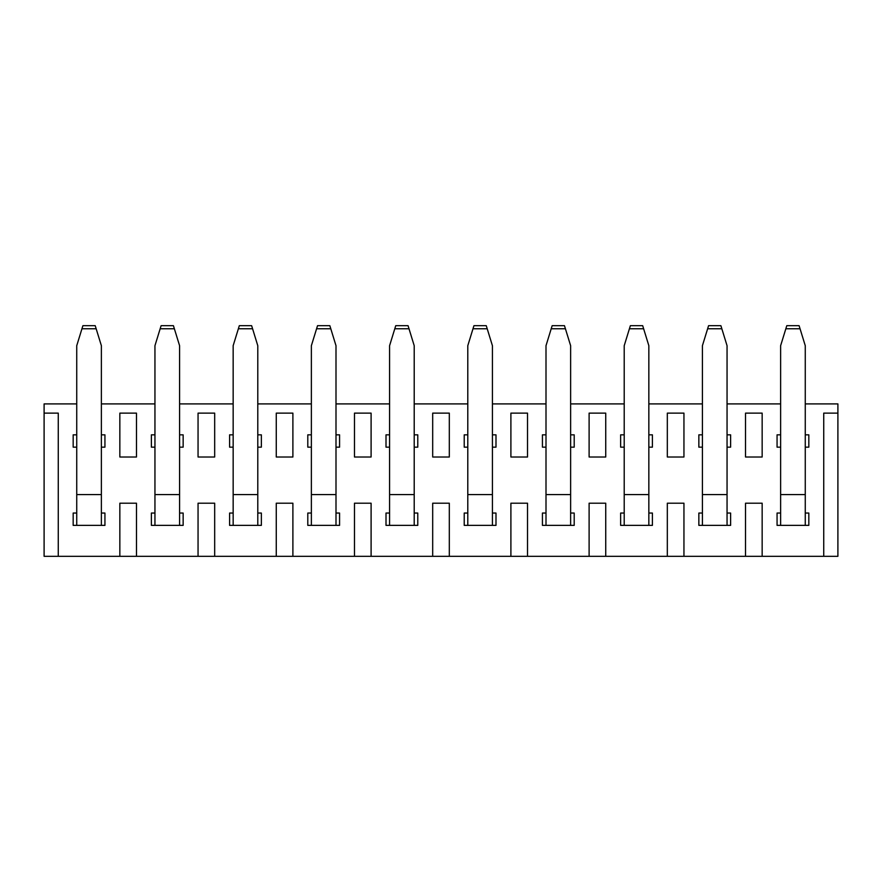 <?xml version="1.0" encoding="UTF-8"?>
<svg xmlns="http://www.w3.org/2000/svg" width="882" height="882" viewBox="0 0 882 882"><rect width="100%" height="100%" fill="white"/><g stroke="black" fill="none" stroke-linecap="round" stroke-linejoin="round"><path stroke-width="1.32" d="M44.1 413.129L58.267 413.129L58.267 556.31L44.1 556.31L44.1 403.901L76.734 403.901M119.842 413.129L136.478 413.129L136.478 457.008L119.842 457.008L119.842 413.129M198.053 413.129L214.679 413.129L214.679 457.008L198.053 457.008L198.053 413.129M58.267 556.31L119.842 556.31L119.842 503.203L136.478 503.203L136.478 556.31L198.053 556.31L198.053 503.203L214.679 503.203L214.679 556.31L823.733 556.31L823.733 413.129L837.9 413.129L837.9 403.901L805.266 403.901M198.053 556.31L214.679 556.31M119.842 556.31L136.478 556.31M837.9 413.129L837.9 556.31L823.733 556.31M354.476 413.129L371.102 413.129L371.102 457.008L354.476 457.008L354.476 413.129M432.687 413.129L449.313 413.129L449.313 457.008L432.687 457.008L432.687 413.129M510.899 413.129L527.524 413.129L527.524 457.008L510.899 457.008L510.899 413.129M589.11 413.129L605.736 413.129L605.736 457.008L589.11 457.008L589.11 413.129M667.321 413.129L683.947 413.129L683.947 457.008L667.321 457.008L667.321 413.129M745.522 413.129L762.158 413.129L762.158 457.008L745.522 457.008L745.522 413.129M276.264 413.129L292.89 413.129L292.89 457.008L276.264 457.008L276.264 413.129M745.522 556.31L745.522 503.203L762.158 503.203L762.158 556.31M667.321 556.31L667.321 503.203L683.947 503.203L683.947 556.31M589.11 556.31L589.11 503.203L605.736 503.203L605.736 556.31M510.899 556.31L510.899 503.203L527.524 503.203L527.524 556.31M432.687 556.31L432.687 503.203L449.313 503.203L449.313 556.31M354.476 556.31L354.476 503.203L371.102 503.203L371.102 556.31M276.264 556.31L276.264 503.203L292.89 503.203L292.89 556.31M780.625 403.901L727.055 403.901M702.414 403.901L648.843 403.901M624.213 403.901L570.632 403.901M546.002 403.901L492.421 403.901M467.791 403.901L414.209 403.901M389.579 403.901L335.998 403.901M311.368 403.901L257.787 403.901M233.157 403.901L179.586 403.901M154.945 403.901L101.375 403.901M800.051 328.765L799.103 325.69L786.788 325.69L785.84 328.765L800.051 328.765L805.266 345.7L805.266 525.363L780.625 525.363L808.827 525.363L808.827 513.048L805.266 513.048M780.625 513.048L777.064 513.048L777.064 525.363L780.625 525.363L780.625 345.7L785.84 328.765M565.417 328.765L564.469 325.69L552.154 325.69L551.206 328.765L565.417 328.765L570.632 345.7L570.632 494.582L546.002 494.582L546.002 525.363L570.632 525.363L542.43 525.363L542.43 513.048L546.002 513.048M570.632 494.582L570.632 525.363L574.204 525.363L574.204 513.048L570.632 513.048M330.794 328.765L329.846 325.69L317.531 325.69L316.583 328.765L330.794 328.765L335.998 345.7L335.998 494.582L311.368 494.582L311.368 525.363L335.998 525.363L307.796 525.363L307.796 513.048L311.368 513.048M335.998 494.582L335.998 525.363L339.57 525.363L339.57 513.048L335.998 513.048M721.84 328.765L720.892 325.69L708.577 325.69L707.629 328.765L721.84 328.765L727.055 345.7L727.055 525.363L702.414 525.363L730.616 525.363L730.616 513.048L727.055 513.048M702.414 513.048L698.853 513.048L698.853 525.363L702.414 525.363L702.414 345.7L707.629 328.765M487.206 328.765L486.269 325.69L473.943 325.69L472.995 328.765L487.206 328.765L492.421 345.7L492.421 525.363L467.791 525.363L495.993 525.363L495.993 513.048L492.421 513.048M467.791 513.048L464.219 513.048L464.219 525.363L467.791 525.363L467.791 345.7L472.995 328.765M409.005 328.765L408.057 325.69L395.731 325.69L394.794 328.765L409.005 328.765L414.209 345.7L414.209 525.363L389.579 525.363L417.781 525.363L417.781 513.048L414.209 513.048M389.579 513.048L386.007 513.048L386.007 525.363L389.579 525.363L389.579 345.7L394.794 328.765M643.628 328.765L642.68 325.69L630.365 325.69L629.417 328.765L643.628 328.765L648.843 345.7L648.843 525.363L624.213 525.363L652.404 525.363L652.404 513.048L648.843 513.048M624.213 513.048L620.641 513.048L620.641 525.363L624.213 525.363L624.213 345.7L629.417 328.765M546.002 434.837L542.43 434.837L542.43 447.163L546.002 447.163M570.632 447.163L574.204 447.163L574.204 434.837L570.632 434.837M335.998 447.163L339.57 447.163L339.57 434.837L335.998 434.837M311.368 434.837L307.796 434.837L307.796 447.163L311.368 447.163M648.843 447.163L652.404 447.163L652.404 434.837L648.843 434.837M624.213 434.837L620.641 434.837L620.641 447.163L624.213 447.163M414.209 447.163L417.781 447.163L417.781 434.837L414.209 434.837M389.579 434.837L386.007 434.837L386.007 447.163L389.579 447.163M805.266 447.163L808.827 447.163L808.827 434.837L805.266 434.837M780.625 434.837L777.064 434.837L777.064 447.163L780.625 447.163M727.055 447.163L730.616 447.163L730.616 434.837L727.055 434.837M702.414 434.837L698.853 434.837L698.853 447.163L702.414 447.163M492.421 447.163L495.993 447.163L495.993 434.837L492.421 434.837M467.791 434.837L464.219 434.837L464.219 447.163L467.791 447.163M252.583 328.765L251.635 325.69L239.32 325.69L238.372 328.765L252.583 328.765L257.787 345.7L257.787 525.363L233.157 525.363L261.359 525.363L261.359 513.048L257.787 513.048M233.157 513.048L229.596 513.048L229.596 525.363L233.157 525.363L233.157 345.7L238.372 328.765M76.734 434.837L73.173 434.837L73.173 447.163L76.734 447.163M101.375 447.163L104.936 447.163L104.936 434.837L101.375 434.837M257.787 447.163L261.359 447.163L261.359 434.837L257.787 434.837M233.157 434.837L229.596 434.837L229.596 447.163L233.157 447.163M179.586 447.163L183.147 447.163L183.147 434.837L179.586 434.837M154.945 434.837L151.384 434.837L151.384 447.163L154.945 447.163M174.371 328.765L173.423 325.69L161.108 325.69L160.16 328.765L174.371 328.765L179.586 345.7L179.586 525.363L154.945 525.363L183.147 525.363L183.147 513.048L179.586 513.048M154.945 513.048L151.384 513.048L151.384 525.363L154.945 525.363L154.945 345.7L160.16 328.765M96.16 328.765L95.212 325.69L82.897 325.69L81.949 328.765L96.16 328.765L101.375 345.7L101.375 494.582L76.734 494.582L76.734 525.363L101.375 525.363L73.173 525.363L73.173 513.048L76.734 513.048M101.375 494.582L101.375 525.363L104.936 525.363L104.936 513.048L101.375 513.048M551.206 328.765L546.002 345.7L546.002 494.582M316.583 328.765L311.368 345.7L311.368 494.582M81.949 328.765L76.734 345.7L76.734 494.582M805.266 494.582L780.625 494.582M727.055 494.582L702.414 494.582M492.421 494.582L467.791 494.582M414.209 494.582L389.579 494.582M648.843 494.582L624.213 494.582M257.787 494.582L233.157 494.582M179.586 494.582L154.945 494.582"/></g></svg>
